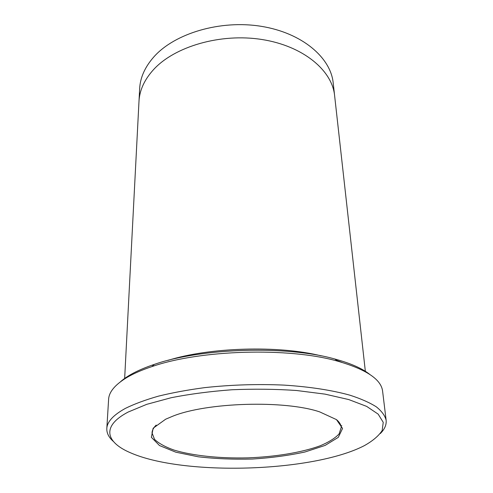 <?xml version="1.0" encoding="UTF-8"?>
<svg xmlns="http://www.w3.org/2000/svg" width="493" height="493" viewBox="0 0 493 493"><rect width="100%" height="100%" fill="white"/><g stroke="black" fill="none" stroke-linecap="round" stroke-linejoin="round"><path stroke-width="0.74" d="M165.673 419.204L153.157 428.207L151.376 437.316L159.498 445.543L175.81 452.186L198.211 456.783C215.416 458.773 233.509 459.519 252.49 459.032C271.335 457.837 288.824 455.489 304.964 451.989L325.103 445.419L338.29 437.359L342.549 428.454L336.466 419.611L319.704 411.895C284.707 400.008 206.863 402.319 172.624 416.258L165.673 419.204M128.143 412.056C101.022 426.279 105.915 442.27 130.201 452.66C183.316 476.189 312.587 472.349 364.216 445.715C372.69 440.976 378.673 435.917 382.174 430.543L383.234 422.335L378.18 414.145L366.687 406.405L348.797 399.576L325.053 394.135L296.546 390.499C275.655 389.069 254.148 388.823 232.018 389.753C210.184 391.38 189.885 394.036 171.114 397.74L146.741 404.334L128.143 412.056M120.495 381.748C127.65 375.376 138.909 369.59 154.284 364.401C201.249 347.916 287.08 345.371 334.938 359.04C350.591 363.31 362.182 368.413 369.701 374.353M365.393 371.74L334.605 95.556C332.159 70.462 303.306 45.972 261.912 39.502C220.581 32.932 174.497 46.515 153.465 69.716M334.605 95.556C332.165 70.462 303.306 45.972 261.912 39.502C220.581 32.932 174.491 46.515 153.459 69.716C144.369 79.792 139.544 90.342 138.989 101.361L124.637 378.889M139.02 100.917L139.648 88.697C140.209 77.561 144.991 66.906 153.995 56.738C174.812 33.333 220.353 19.671 261.21 26.32C302.129 32.871 330.717 57.589 333.2 82.953L334.556 95.112M106.815 428.503L108.614 399.293C108.996 391.91 115.122 384.626 127.003 377.441C133.652 373.534 141.953 369.916 151.918 366.601C200.029 349.765 288.405 347.146 337.428 361.098C366.163 369.337 381.218 379.357 382.599 391.159L386.13 420.215C385.015 415.667 381.761 411.217 376.356 406.861C369.688 402.627 360.888 398.738 349.95 395.201C332.134 390.234 309.438 386.709 283.845 385.101C257.321 383.93 230.921 384.78 204.644 387.64C187.876 389.871 172.47 392.711 158.438 396.15C145.429 399.872 134.435 403.94 125.456 408.352C113.365 415.007 107.147 421.725 106.815 428.503C106.624 433.107 108.817 437.427 113.402 441.469M380.319 433.544C384.657 429.237 386.592 424.793 386.13 420.215M341.809 425.656L341.107 425.897M341.815 362.318L336.466 360.303M321.134 355.854C278.761 345.186 209.543 347.245 167.879 360.408M156.213 425.071C153.514 427.714 152.121 430.334 152.047 432.94L154.568 439.386C158.808 443.417 165.303 446.985 174.035 450.078C193.009 455.791 219.89 458.521 247.468 457.874C275.032 456.882 301.704 452.568 320.308 445.74C328.843 442.129 335.111 438.185 339.104 433.908L341.236 427.326C341.008 424.732 339.467 422.193 336.614 419.722M154.284 364.401L151.918 366.601M334.938 359.04L337.428 361.098"/></g></svg>
